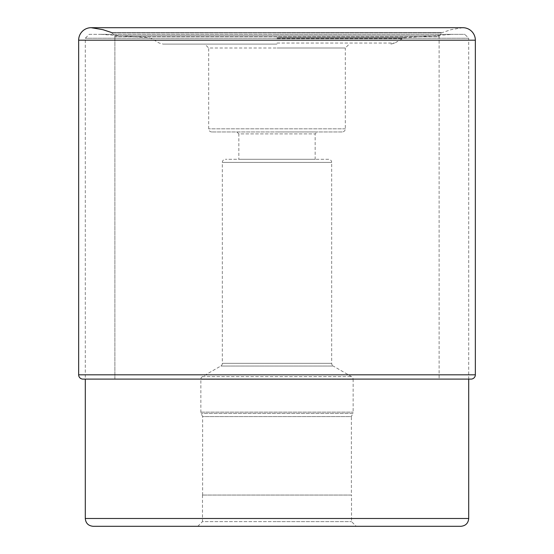 <?xml version="1.0" encoding="UTF-8"?>
<svg xmlns="http://www.w3.org/2000/svg" width="554" height="554" viewBox="0 0 554 554"><rect width="100%" height="100%" fill="white"/><g stroke="black" fill="none" stroke-linecap="round" stroke-linejoin="round"><path stroke-width="0.42" stroke-dasharray="2.77 2.08" d="M462.853 27.7L91.147 27.7L102.885 29.66L111.645 32.575L442.355 32.575L451.115 29.66L462.853 27.7M89.194 34.334L277 34.334L89.194 34.334L85.288 38.24L85.288 379.102L468.712 379.102L468.712 38.24L85.288 38.24L468.712 38.24L464.806 34.334L277 34.334L464.806 34.334M439.114 379.102L114.886 379.102L439.114 379.102L439.114 36.682L114.886 36.682L114.796 35.795L111.645 32.575L442.355 32.575L439.204 35.795L114.796 35.795L439.204 35.795L439.114 36.682L114.886 36.682L114.796 35.795L111.645 32.575M114.886 379.102L114.886 36.682L114.886 379.102L82.948 379.102M356.201 526.3L197.799 526.3L356.201 526.3L351.52 521.612L351.52 495.061L202.48 495.061L351.52 495.061M277 34.334L100.911 34.334L277 34.334M277 44.098L163.132 44.098L277 44.098M342.206 131.949L211.794 131.949L342.206 131.949A3.123 3.123 0 0 0 345.329 128.826L345.329 48.004L277 48.004L345.329 48.004L349.235 44.098M211.794 131.949L211.794 131.949A3.123 3.123 0 0 1 208.671 128.826L208.671 48.004L277 48.004L208.671 48.004L204.765 44.098M345.329 128.826L208.671 128.826L345.329 128.826M277 131.949L317.117 131.949L277 131.949M236.883 131.949L238.836 133.902L315.164 133.902L238.836 133.902L238.836 159.282L315.164 159.282L315.164 133.902L317.117 131.949M315.164 159.282L238.836 159.282M328.536 159.282L225.464 159.282L328.536 159.282A3.123 3.123 0 0 1 331.666 162.405L222.334 162.405L331.666 162.405L331.666 363.341A3.123 3.123 0 0 0 333.224 366.042L220.776 366.042L333.224 366.042L351.575 376.637A3.123 3.123 0 0 1 353.14 379.345L200.86 379.345L353.14 379.345L353.14 412.128A3.123 3.123 0 0 1 352.843 413.443L201.157 413.443L352.843 413.443L351.381 416.587L202.619 416.587L201.157 413.443A3.123 3.123 0 0 1 200.86 412.128L200.86 379.345A3.123 3.123 0 0 1 202.425 376.637L220.776 366.042A3.123 3.123 0 0 0 222.334 363.341L222.334 162.405A3.123 3.123 0 0 1 225.464 159.282M331.666 363.341L222.334 363.341L331.666 363.341M202.425 376.637L351.575 376.637L202.425 376.637M200.86 412.128L353.14 412.128L200.86 412.128M202.619 495.061L202.619 416.587L351.381 416.587L351.381 495.061L202.619 495.061L351.381 495.061M197.799 526.3L202.48 521.612L277 521.612L202.48 521.612L202.48 495.061M277 521.612L351.52 521.612L277 521.612M475.346 40.193L78.654 40.193M78.654 374.809L475.346 374.809M112.379 32.887L441.621 32.887L112.379 32.887M85.288 518.489L468.712 518.489M277 37.651L405.715 37.651L277 37.651M277 38.676L402.349 38.676L277 38.676M277 43.053L394.773 43.053L277 43.053M390.868 44.098L394.773 43.053L402.349 38.676L405.715 37.651L453.089 34.334M100.911 34.334L148.285 37.651L151.651 38.676L159.227 43.053L163.132 44.098"/><path stroke-width="0.83" d="M111.645 32.575L102.885 29.66L91.147 27.7A12.493 12.493 0 0 0 78.654 40.193A12.493 12.493 0 0 1 91.147 27.7L462.853 27.7A12.493 12.493 0 0 1 475.346 40.193L475.346 374.809L78.654 374.809L78.654 40.193L78.654 374.809A4.293 4.293 0 0 0 82.948 379.102A4.293 4.293 0 0 1 78.654 374.809M93.1 526.3L277 526.3L93.1 526.3C88.356 525.836 85.752 523.232 85.288 518.489L468.712 518.489L468.712 379.102L471.052 379.102A4.293 4.293 0 0 0 475.346 374.809M471.052 379.102L82.948 379.102L85.288 379.102L85.288 518.489M277 526.3L460.9 526.3L277 526.3M78.654 40.193L475.346 40.193M468.712 518.489C468.248 523.232 465.644 525.836 460.9 526.3"/></g></svg>
